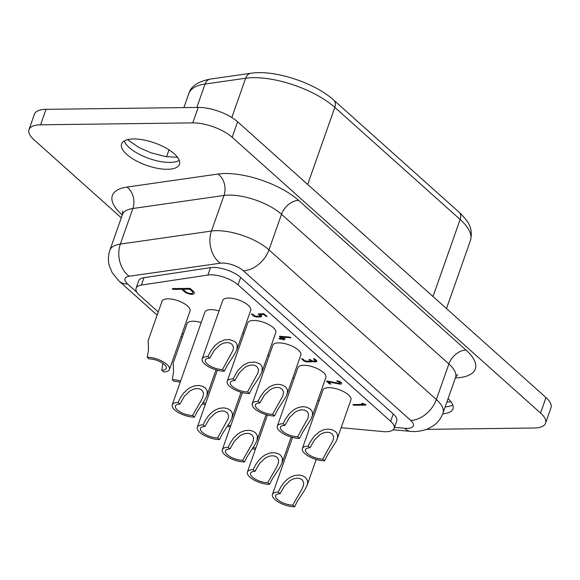 <?xml version="1.0" encoding="UTF-8"?>
<svg xmlns="http://www.w3.org/2000/svg" width="580" height="580" viewBox="0 0 580 580"><rect width="100%" height="100%" fill="white"/><g stroke="black" fill="none" stroke-linecap="round" stroke-linejoin="round"><path stroke-width="0.87" d="M158.246 311.989L139.555 295.278A20.641 8.026 19.4 0 1 136.082 288.216A20.641 8.026 19.4 0 1 141.411 285.07L207.908 275.043A20.641 8.026 19.4 0 1 238.046 284.845L390.652 421.312A20.641 8.026 19.4 0 1 394.125 428.373A20.641 8.026 19.4 0 1 382.967 431.585L341.149 427.685M136.082 288.216L138.685 280.829A20.641 8.026 19.4 0 1 144.014 277.682L210.511 267.648A20.641 8.026 19.4 0 1 240.649 277.45L393.254 413.917A20.641 8.026 19.4 0 1 396.727 420.978L394.125 428.373M448.086 398.67A30.66 11.912 19.4 0 1 452.936 408.871A30.66 11.912 19.4 0 1 442.75 413.786M174.29 153.823A30.66 11.912 19.4 0 1 179.452 164.307A30.66 11.912 19.4 0 1 157.521 168.323A30.66 11.912 19.4 0 1 126.774 154.425A30.66 11.912 19.4 0 1 121.612 143.941A30.66 11.912 19.4 0 1 143.535 139.918A30.66 11.912 19.4 0 1 174.29 153.823M121.285 217.826L33.995 139.766A29.667 11.527 -160.6 0 1 29 129.623A29.667 11.527 -160.6 0 1 40.578 124.801L192.77 122.888A29.667 11.527 19.4 0 1 232.174 137.272L237.619 121.8A29.667 11.527 19.4 0 0 198.222 107.416L46.023 109.33A29.667 11.527 -160.6 0 0 34.445 114.151L29 129.623M237.619 121.8L546.005 397.575A29.667 11.527 -160.6 0 1 551 407.718L545.555 423.19A29.667 11.527 -160.6 0 1 533.977 428.011L426.706 429.36M545.555 423.19A29.667 11.527 -160.6 0 0 540.56 413.047L232.174 137.272M297.642 436.718L299.498 438.386L302.84 431.933L311.177 418.861L312.424 415.367L312.533 413.011L311.873 410.937L310.452 409.161L306.668 407.16L302.745 406.689L298.432 407.443L294.277 409.415L289.536 413.438L285.222 419.412L283.091 423.712L284.954 425.372A11.47 4.459 -160.6 0 0 280.474 427.235A11.47 4.459 -160.6 0 0 285.65 433.398A11.47 4.459 -160.6 0 0 297.642 436.718L308.045 418.028L308.575 414.171L307.074 411.394L304.449 410.046L301.701 409.799L298.49 410.444L295.205 412.054L289.398 417.578L284.954 425.372M322.69 459.121L324.553 460.788L327.888 454.336L336.226 441.264L337.48 437.77L337.582 435.413L336.922 433.34L335.501 431.563L331.724 429.562L327.794 429.091L323.481 429.845L319.326 431.817L314.592 435.841L310.271 441.815L308.147 446.114L310.003 447.774A11.47 4.459 -160.6 0 0 305.529 449.638A11.47 4.459 -160.6 0 0 310.699 455.8A11.47 4.459 -160.6 0 0 322.69 459.121L333.094 440.43L333.623 436.573L332.123 433.797L329.498 432.448L326.75 432.201L323.546 432.847L320.254 434.456L314.447 439.981L310.003 447.774M308.147 446.114A14.834 5.764 -160.6 0 0 302.354 448.521A14.834 5.764 -160.6 0 0 309.046 456.489A14.834 5.764 -160.6 0 0 324.553 460.788M337.045 439.35L350.922 399.932A14.834 5.764 -160.6 0 0 344.23 391.964A14.834 5.764 -160.6 0 0 328.722 387.665A14.834 5.764 -160.6 0 0 322.937 390.079L302.354 448.521M283.091 423.712A14.834 5.764 -160.6 0 0 277.305 426.119A14.834 5.764 -160.6 0 0 283.997 434.087A14.834 5.764 -160.6 0 0 299.498 438.386M311.989 416.947L325.873 377.529A14.834 5.764 -160.6 0 0 319.181 369.562A14.834 5.764 -160.6 0 0 303.673 365.262A14.834 5.764 -160.6 0 0 297.888 367.676L277.305 426.119M272.593 414.316L274.449 415.983L277.791 409.531L286.121 396.459L287.375 392.964L287.477 390.608L286.817 388.535L285.396 386.759L281.619 384.757L277.697 384.286L273.376 385.04L269.221 387.012L264.487 391.036L260.166 397.01L258.042 401.309L259.898 402.97A11.47 4.459 -160.6 0 0 255.425 404.833A11.47 4.459 -160.6 0 0 260.594 410.995A11.47 4.459 -160.6 0 0 272.593 414.316L282.996 395.625L283.526 391.768L282.025 388.991L279.4 387.643L276.645 387.397L273.441 388.042L270.149 389.651L264.349 395.176L259.898 402.97M286.94 394.545L300.817 355.127A14.834 5.764 -160.6 0 0 294.132 347.159A14.834 5.764 -160.6 0 0 278.625 342.86A14.834 5.764 -160.6 0 0 272.832 345.274L252.249 403.716A14.834 5.764 -160.6 0 0 258.941 411.684A14.834 5.764 -160.6 0 0 274.449 415.983M169.44 369.532L190.023 311.083A14.834 5.764 -160.6 0 0 183.331 303.115A14.834 5.764 -160.6 0 0 167.823 298.823A14.834 5.764 -160.6 0 0 162.037 301.23L148.154 340.649L148.494 349.907L147.24 357.265A14.834 5.764 -160.6 0 1 162.748 361.565A14.834 5.764 -160.6 0 1 169.44 369.532A14.834 5.764 -160.6 0 1 163.654 371.939L161.791 370.279A11.47 4.459 -160.6 0 0 166.272 368.416A11.47 4.459 -160.6 0 0 161.095 362.254A11.47 4.459 -160.6 0 0 149.103 358.933L147.24 357.265M201.216 322.545A14.834 5.764 -160.6 0 0 192.879 321.226A14.834 5.764 -160.6 0 0 187.086 323.633L173.21 363.051L173.543 372.309L172.296 379.668A14.834 5.764 -160.6 0 1 180.634 380.988M319.239 400.57A14.834 5.764 -160.6 0 0 317.891 400.193M294.19 378.167A14.834 5.764 -160.6 0 0 292.835 377.79M269.142 355.765A14.834 5.764 -160.6 0 0 267.786 355.388M244.086 333.362A14.834 5.764 -160.6 0 0 242.737 332.993M219.037 310.96A14.834 5.764 -160.6 0 0 210.7 309.64A14.834 5.764 -160.6 0 0 204.907 312.047L172.224 404.876A14.834 5.764 -160.6 0 0 178.908 412.844A14.834 5.764 -160.6 0 0 194.416 417.143L192.56 415.476L201.651 399.642L203.188 396.082L203.493 392.928L201.992 390.151L199.368 388.803L196.613 388.557L193.408 389.202L190.117 390.811L184.317 396.328L179.865 404.129A11.47 4.459 -160.6 0 0 175.392 405.993A11.47 4.459 -160.6 0 0 180.569 412.155A11.47 4.459 -160.6 0 0 192.56 415.476M202.152 358.911A14.834 5.764 -160.6 0 1 207.937 356.504L211.352 350.124L215.252 345.332L219.124 342.207L224.344 339.931L229.644 339.575L234.668 341.453L236.321 343.099L237.242 345.086L236.836 349.74L250.719 310.322A14.834 5.764 -160.6 0 0 244.028 302.354A14.834 5.764 -160.6 0 0 228.52 298.055A14.834 5.764 -160.6 0 0 222.735 300.469L202.152 358.911A14.834 5.764 -160.6 0 0 208.836 366.879A14.834 5.764 -160.6 0 0 224.344 371.178L222.488 369.518L233.117 350.117L233.421 346.963L231.92 344.187L229.296 342.838L226.548 342.591L223.336 343.237L220.052 344.846L214.245 350.371L209.793 358.164A11.47 4.459 -160.6 0 0 205.32 360.028A11.47 4.459 -160.6 0 0 210.496 366.19A11.47 4.459 -160.6 0 0 222.488 369.518M234.849 380.567L232.986 378.907L237.836 370.526L243.143 365.306L248.327 362.638L254.692 361.978L259.724 363.856L261.377 365.501L262.29 367.488L261.885 372.142L275.768 332.724A14.834 5.764 -160.6 0 0 269.077 324.757A14.834 5.764 -160.6 0 0 253.569 320.457A14.834 5.764 -160.6 0 0 247.783 322.871L227.2 381.314A14.834 5.764 -160.6 0 0 233.892 389.282A14.834 5.764 -160.6 0 0 249.4 393.581L247.537 391.913L258.173 372.52L258.47 369.366L256.969 366.589L254.344 365.24L251.597 364.994L248.385 365.639L245.101 367.249L239.293 372.773L234.849 380.567A11.47 4.459 -160.6 0 0 230.376 382.43A11.47 4.459 -160.6 0 0 235.545 388.593A11.47 4.459 -160.6 0 0 247.537 391.913M183.302 334.392L182.171 333.384M326.685 381.393L327.12 381.016L338.923 383.264A1.682 0.652 19.4 0 0 340.134 383.039A1.682 0.652 19.4 0 0 339.38 382.14A1.682 0.652 19.4 0 0 337.618 381.654L336.748 380.872A3.262 1.269 -160.6 0 1 340.156 381.814A3.262 1.269 -160.6 0 1 341.627 383.568A3.262 1.269 -160.6 0 1 339.278 383.996L328.555 381.959L330.774 384.09L329.418 383.837L326.685 381.393L326.823 380.995M313.541 358.94L315.078 360.31A1.385 0.536 19.4 0 1 315.31 360.782A1.385 0.536 19.4 0 1 314.766 361.006L313.084 361.028A1.385 0.536 19.4 0 1 311.243 360.361L309.118 359.419L310.017 360.376A1.385 0.536 19.4 0 1 310.249 360.847A1.385 0.536 19.4 0 1 309.713 361.072L306.334 361.115A1.385 0.536 19.4 0 1 304.5 360.441L302.97 359.071L301.607 358.817L303.275 360.455A2.965 1.153 -160.6 0 0 307.212 361.898L310.583 361.855A2.965 1.153 -160.6 0 0 311.743 361.369A2.965 1.153 -160.6 0 0 313.954 361.811L315.643 361.789A2.965 1.153 -160.6 0 0 316.803 361.311A2.965 1.153 -160.6 0 0 316.303 360.296L314.766 358.926L313.541 358.94L313.686 358.541M311.743 361.369A2.965 1.153 -160.6 0 0 311.743 361.362L311.953 360.782M173.123 289.384L172.245 288.601L190.023 288.376L193.307 291.312A5.93 2.305 -160.6 0 1 194.307 293.335A5.93 2.305 -160.6 0 1 190.059 294.118A5.93 2.305 -160.6 0 1 184.106 291.421L181.707 289.275L173.123 289.384L173.398 288.586M260.036 315.948A1.385 0.536 19.4 0 0 259.804 315.469L258.245 313.925L263.617 313.736L267.097 316.448L265.734 316.187L263.878 314.527L260.043 314.577L261.029 315.455A2.965 1.153 -160.6 0 1 261.529 316.47A2.965 1.153 -160.6 0 1 260.369 316.948L256.998 316.992A2.965 1.153 -160.6 0 1 253.061 315.556L251.502 314.012L252.865 314.266L254.286 315.542A1.385 0.536 19.4 0 0 256.128 316.209L259.499 316.173A1.385 0.536 19.4 0 0 260.036 315.948L260.406 314.896M362.34 403.941L363.435 404.34L352.807 404.601L353.988 405.253L365.791 405.108L365.48 404.434L362.587 403.375L361.717 403.397L362.34 403.941L362.543 403.361M243.448 330.962A2.893 1.124 -160.6 0 0 243.701 330.673A2.893 1.124 -160.6 0 0 243.68 330.296M280.038 339.126L278.857 338.474L281.307 338.314L279.451 336.654L279.734 336.255L289.869 337.118L290.942 337.77L281.191 337.096L282.532 338.299L284.048 338.278L285.266 338.952L283.41 339.082L284.2 339.938L282.185 339.097L280.038 339.126L280.321 338.329M258.042 401.309A14.834 5.764 -160.6 0 0 252.249 403.716M261.885 372.142L259.543 376.768L252.112 388.187L249.4 393.581M232.986 378.907A14.834 5.764 -160.6 0 0 227.2 381.314M162.893 363.363L161.791 370.279M180.191 382.235A11.47 4.459 -160.6 0 0 174.152 381.336L172.296 379.668M205.682 403.39A14.834 5.764 -160.6 0 0 203.022 402.709M205.248 404.637A11.47 4.459 -160.6 0 0 202.173 403.963M230.738 425.792A14.834 5.764 -160.6 0 0 228.07 425.111M230.296 427.039A11.47 4.459 -160.6 0 0 227.222 426.365M255.787 448.195A14.834 5.764 -160.6 0 0 253.126 447.513M255.345 449.442A11.47 4.459 -160.6 0 0 252.271 448.768M280.075 493.739L278.212 492.079A14.834 5.764 -160.6 0 0 272.426 494.486A14.834 5.764 -160.6 0 0 279.118 502.454A14.834 5.764 -160.6 0 0 294.625 506.753L292.762 505.086L301.861 489.252L303.398 485.692L303.695 482.538L302.195 479.754L299.57 478.413L296.822 478.166L293.618 478.812L290.326 480.414L284.519 485.938L280.075 493.739A11.47 4.459 -160.6 0 0 275.601 495.603A11.47 4.459 -160.6 0 0 280.771 501.765A11.47 4.459 -160.6 0 0 292.762 505.086M278.212 492.079L280.966 486.729L283.837 482.734L287.383 479.232L290.464 477.151L294.618 475.506L298.939 475.063L302.673 475.817L305.573 477.528L307.523 480.661L307.675 482.893L307.067 485.446L304.768 489.94L297.337 501.359L294.625 506.753M255.026 471.337L253.163 469.677A14.834 5.764 -160.6 0 0 247.377 472.084A14.834 5.764 -160.6 0 0 254.062 480.051A14.834 5.764 -160.6 0 0 269.57 484.351L267.714 482.683L276.805 466.849L278.342 463.289L278.646 460.136L277.146 457.352L274.521 456.01L271.774 455.764L268.562 456.409L265.277 458.012L259.47 463.536L255.026 471.337A11.47 4.459 -160.6 0 0 250.545 473.2A11.47 4.459 -160.6 0 0 255.722 479.363A11.47 4.459 -160.6 0 0 267.714 482.683M253.163 469.677L255.918 464.326L258.789 460.332L262.334 456.83L265.415 454.749L269.57 453.103L273.883 452.661L277.617 453.415L280.524 455.126L282.467 458.258L282.061 462.912L279.719 467.538L272.288 478.957L269.57 484.351M229.97 448.935L228.114 447.274A14.834 5.764 -160.6 0 0 222.321 449.681A14.834 5.764 -160.6 0 0 229.013 457.649A14.834 5.764 -160.6 0 0 244.521 461.948L242.665 460.281L251.756 444.447L253.293 440.887L253.59 437.733L252.09 434.949L249.472 433.608L246.718 433.361L243.513 434.007L240.221 435.609L234.421 441.134L229.97 448.935A11.47 4.459 -160.6 0 0 225.497 450.798A11.47 4.459 -160.6 0 0 230.666 456.96A11.47 4.459 -160.6 0 0 242.665 460.281M228.114 447.274L230.862 441.924L233.74 437.929L237.278 434.427L240.367 432.346L244.513 430.701L248.835 430.259L252.568 431.012L255.468 432.724L257.418 435.855L257.012 440.51L254.663 445.135L247.232 456.554L244.521 461.948M204.921 426.532L203.058 424.872A14.834 5.764 -160.6 0 0 197.273 427.279A14.834 5.764 -160.6 0 0 203.964 435.247A14.834 5.764 -160.6 0 0 219.472 439.546L217.609 437.878L228.244 418.485L228.542 415.331L227.041 412.547L224.417 411.205L221.669 410.959L218.457 411.604L215.173 413.214L209.365 418.731L204.921 426.532A11.47 4.459 -160.6 0 0 200.441 428.395A11.47 4.459 -160.6 0 0 205.617 434.558A11.47 4.459 -160.6 0 0 217.609 437.878M203.058 424.872L205.813 419.521L208.684 415.526L212.229 412.025L215.311 409.944L219.465 408.298L223.786 407.856L227.512 408.61L230.419 410.321L231.84 412.097L232.5 414.171L231.913 418.238L229.615 422.733L222.183 434.152L219.472 439.546M179.865 404.129L178.009 402.469A14.834 5.764 -160.6 0 0 172.224 404.876M178.009 402.469L180.764 397.119L183.635 393.124L187.173 389.622L190.262 387.541L194.416 385.896L198.73 385.453L202.463 386.208L205.371 387.918L207.314 391.05L206.908 395.705L204.566 400.33L197.127 411.749L194.416 417.143M207.937 356.504L209.793 358.164M236.836 349.74L234.494 354.365L227.055 365.784L224.344 371.178M189.674 289.173L182.932 289.26L185.339 291.406A4.35 1.689 -160.6 0 0 189.704 293.386A4.35 1.689 -160.6 0 0 192.814 292.813A4.35 1.689 -160.6 0 0 192.082 291.327L189.674 289.173L189.957 288.376M328.555 381.959L328.78 381.336M193.198 291.711A5.93 2.305 -160.6 0 0 193.669 291.668M182.932 289.26L183.207 288.463M181.707 289.275L181.982 288.477M260.043 314.577L260.326 313.78M263.878 314.527L264.125 313.824M363.435 404.34L363.638 403.76M282.185 339.097L282.482 338.249M283.41 339.082L283.692 338.285M281.191 337.096L281.438 336.4M281.307 338.314L281.605 337.466M210.511 267.648L207.908 275.043M144.014 277.682L141.411 285.07M393.254 413.917L390.652 421.312M443.011 413.061A39.556 15.377 19.4 0 0 436.356 399.533A23.736 15.914 131.8 0 1 410.698 420.399L243.325 270.722A23.736 15.914 131.8 0 0 268.982 249.864A39.556 15.377 -160.6 0 0 211.454 231.043L223.989 195.46A39.556 15.377 -160.6 0 1 281.51 214.281A15.827 10.607 131.8 0 1 298.613 200.368L465.994 350.044A15.827 10.607 131.8 0 0 448.884 363.95L436.356 399.533L268.982 249.864L281.51 214.281L448.884 363.95A39.556 15.377 19.4 0 1 455.547 377.478L443.011 413.061C441.177 418.151 438.088 422.305 433.76 425.539L427.235 429.157C420.652 431.324 414.939 432.035 410.089 431.302A23.736 12.013 95.1 0 1 404.927 428.286L394.487 427.358M243.325 270.722A15.827 6.148 -160.6 0 0 220.313 263.197A23.736 17.538 -98.1 0 1 211.454 231.043L120.35 244.086L132.878 208.503A15.827 11.694 81.9 0 0 126.976 187.072L218.08 174.029A55.383 21.525 -160.6 0 1 298.613 200.368M465.994 350.044A55.383 21.525 19.4 0 1 455.387 377.935M122.278 215.028L121.677 214.499A15.827 10.607 131.8 0 1 122.46 214.513M126.976 187.072A55.383 21.525 -160.6 0 0 121.677 214.499M452.762 404.949A30.66 11.912 19.4 0 1 445.179 406.906M46.023 109.33L40.578 124.801M192.77 122.888L198.222 107.416M546.005 397.575L540.56 413.047M179.271 160.377A30.66 11.912 19.4 0 1 169.911 162.407A30.66 11.912 19.4 0 1 129.195 147.545A30.66 11.912 19.4 0 1 124.214 140.991M220.313 263.197L129.209 276.239A15.827 6.148 -160.6 0 0 127.694 284.07L136.967 292.371M410.698 420.399A15.827 6.148 19.4 0 1 404.927 428.286M122.684 210.946L122.438 214.564A39.556 15.377 -160.6 0 1 132.878 208.503L223.989 195.46A15.827 11.694 81.9 0 0 218.08 174.029M240.649 277.45L238.046 284.845M446.47 308.567L470.46 240.439A61.313 23.831 -160.6 0 0 460.136 219.472L334.82 107.401A61.313 23.831 -160.6 0 0 245.659 78.242L231.819 117.522M307.683 184.454L334.82 107.401A9.889 6.634 131.8 0 0 333.746 100.13C314.911 82.831 274.369 69.491 250.973 73.247A9.889 7.308 81.9 0 0 245.659 78.242L205.059 84.049L196.823 107.43M333.746 100.13L459.07 212.193A9.889 6.634 131.8 0 1 460.136 219.472L433.006 296.525M188.877 93.445C190.835 86.289 198.005 81.49 210.373 79.061A9.889 7.308 81.9 0 0 205.059 84.049A61.313 23.831 -160.6 0 0 188.877 93.445L183.889 107.597M129.209 276.239A23.736 17.538 -98.1 0 1 120.35 244.086A39.556 15.377 -160.6 0 0 109.91 250.147C108.156 255.265 107.953 260.442 109.301 265.669L112.121 272.578L119.139 281.14L157.144 315.129M127.694 284.07A23.736 15.914 131.8 0 1 119.139 281.14M339.278 383.996L339.517 383.315M337.618 381.654L337.857 380.98M329.418 383.837L329.715 382.996M315.078 360.31L315.375 359.462M309.249 359.687L309.394 359.288M310.017 360.376L310.307 359.549M301.738 359.085L301.883 358.694M303.275 360.455L303.572 359.614M307.212 361.898L307.494 361.101M310.583 361.855L311.141 360.267M313.954 361.811L314.237 361.014M315.643 361.789L316.201 360.202M192.082 291.327L192.379 290.478M184.106 291.421L184.411 290.58M251.64 314.287L251.778 313.889M253.061 315.556L253.358 314.708M256.998 316.992L257.281 316.194M260.369 316.948L260.927 315.368M265.734 316.187L266.031 315.346M258.383 314.2L258.52 313.802M259.804 315.469L260.101 314.628M353.988 405.253L354.271 404.456M365.791 405.108L365.937 404.688M282.837 339.684L283.33 338.292M290.529 337.894L290.696 337.415M279.451 336.654L279.589 336.255M446.926 401.962L451.03 401.875M127.484 139.678L139.127 147.632L150.988 152.779L165.829 156.629L177.545 157.31M292.516 437.436L272.426 494.486M267.467 415.034L247.377 472.084M242.411 392.631L222.321 449.681M217.362 370.228L197.273 427.279M169.005 149.857L166.583 156.745M470.46 240.439C473.621 226.99 467.219 220.277 459.07 212.193M210.373 79.061L250.973 73.247M122.438 214.564L109.91 250.147M457.627 374.506L455.547 377.478M393.146 429.795L410.089 431.302M181.069 336.516L182.192 337.531M340.134 383.039L340.496 382.017M315.31 360.782L315.68 359.738M310.249 360.847L310.619 359.803M193.336 291.334L192.814 292.813M316.216 459.469L307.11 485.315M216.006 369.859L206.908 395.705M291.16 437.066L282.061 462.912M241.062 392.261L231.957 418.108M266.111 414.664L257.012 440.51"/></g></svg>
